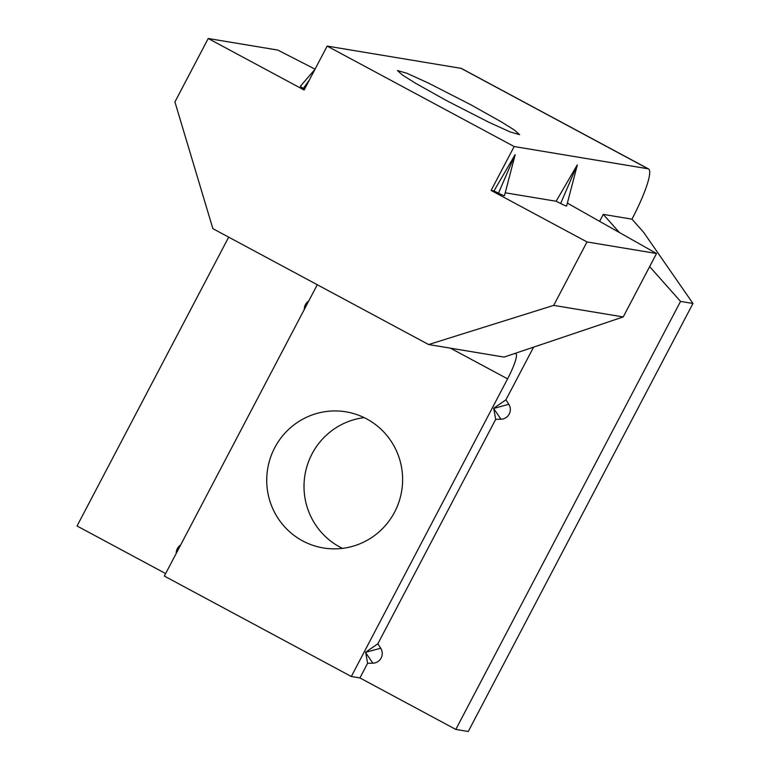 <?xml version="1.0" encoding="UTF-8"?>
<svg xmlns="http://www.w3.org/2000/svg" width="770" height="770" viewBox="0 0 770 770"><rect width="100%" height="100%" fill="white"/><g stroke="black" fill="none" stroke-linecap="round" stroke-linejoin="round"><path stroke-width="1.16" d="M470.508 104.595L428.409 83.064L406.926 73.294L397.407 70.532L402.45 75.036L415.762 83.372L446.513 100.6L488.603 122.132L510.087 131.911L519.606 134.663L514.562 130.169L501.251 121.824L470.508 104.595M366.693 418.909A68.992 67.924 -80.6 0 0 345.98 411.834A68.992 67.924 -80.6 0 0 270.366 457.948A68.992 67.924 -80.6 0 0 302.649 540.896A68.992 67.924 -80.6 0 0 323.361 547.961A68.992 67.924 -80.6 0 0 398.976 501.847A68.992 67.924 -80.6 0 0 366.693 418.909M342.458 548.375A68.992 67.924 99.4 0 1 339.945 547.085A68.992 67.924 99.4 0 1 305.209 473.55A68.992 67.924 99.4 0 1 364.181 417.629M461.038 68.338L648.032 168.774L514.158 146.531L327.163 46.094L461.038 68.338A55.199 9.192 -61.8 0 1 461.538 68.511L648.523 168.938A55.199 9.192 -61.8 0 1 631.968 219.161L603.285 214.387L599.657 221.308M514.158 146.531L491.106 190.44L587 241.944L553.697 305.382L428.63 344.546L212.876 228.661L174.915 101.929L208.218 38.5L304.111 90.003L327.163 46.094M533.591 347.145L505.938 399.803L493.695 408.273L495.697 419.323L377.858 643.778L365.615 652.238L367.608 663.288L359.927 677.927L351.312 676.503L164.328 576.066L317.279 284.736M428.63 344.546L504.09 357.088L623.228 316.932L656.531 253.503L567.365 203.116M351.312 676.503L507.584 378.859A27.595 4.591 -61.8 0 0 515.862 353.748A27.595 4.591 -61.8 0 0 515.611 353.671L514.687 353.517M648.032 168.774A55.199 9.192 -61.8 0 1 648.523 168.938M515.188 154.693L504.437 195.724A9.663 0.539 27.7 0 1 498.479 193.174L515.12 154.645L493.974 190.922L491.106 190.44M577.336 165.021L566.595 206.052A9.663 0.539 27.7 0 1 560.637 203.501L577.231 164.963L556.123 201.249L505.207 192.789M208.218 38.5L277.758 50.06L315.055 69.156M228.68 237.15L77.039 525.987L165.637 573.573M359.927 677.927L455.811 729.431L468.247 731.5L692.962 303.476L680.536 301.417L649.649 266.622M176.234 553.389A9.663 9.51 99.4 0 1 180.652 544.968M308.741 300.993A9.663 9.51 -80.6 0 0 304.314 309.425M309.242 80.234L303.361 88.377L304.593 89.089M303.361 88.377A9.663 0.539 -152.3 0 1 300.348 86.307L314.988 69.3M623.228 316.932L553.697 305.382M656.531 253.503L587 241.944M560.637 203.501L556.123 201.249M498.479 193.174L493.974 190.922M367.608 663.288L372.873 663.182L365.509 652.44M365.644 652.286L380.717 648.244L377.858 643.778M505.938 399.803L508.806 404.279A9.663 9.51 -80.6 0 1 500.952 419.217L495.697 419.323M380.717 648.244A9.663 9.51 99.4 0 1 372.873 663.182M455.811 729.431L680.536 301.417M619.292 232.415L603.285 214.387M508.806 404.279L493.589 408.475M631.968 219.161L643.556 232.213L692.962 303.476M450.46 348.175L507.584 378.859M500.952 419.217L493.647 408.475"/></g></svg>
